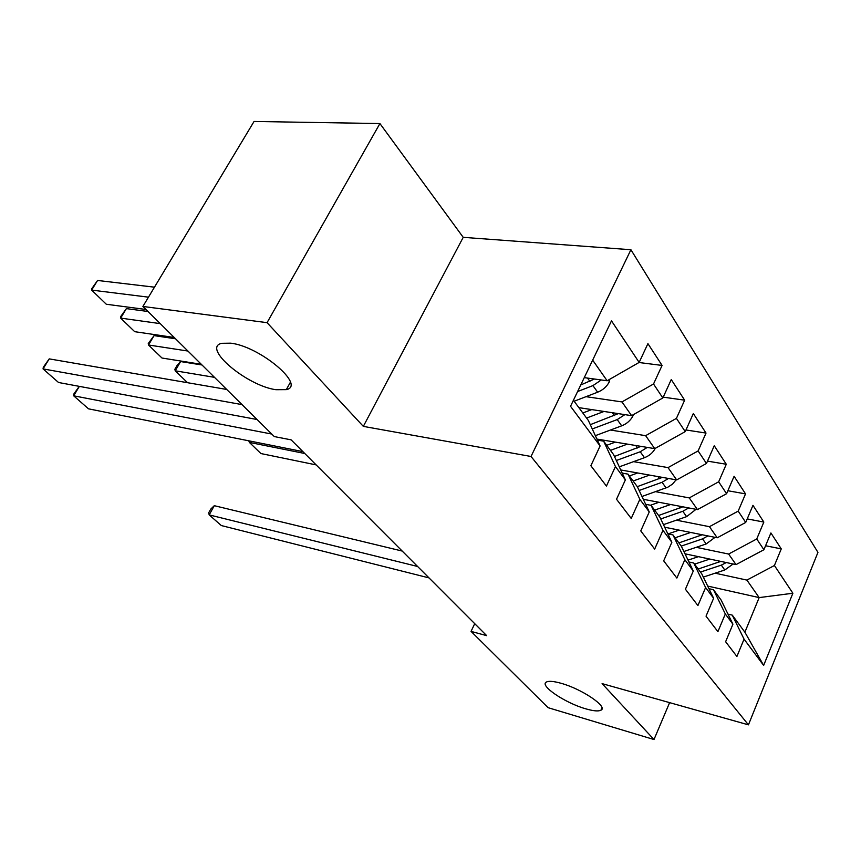 <?xml version="1.0" encoding="UTF-8"?>
<svg xmlns="http://www.w3.org/2000/svg" width="861" height="861" viewBox="0 0 861 861"><rect width="100%" height="100%" fill="white"/><g stroke="black" fill="none" stroke-linecap="round" stroke-linejoin="round"><path stroke-width="1.29" d="M275.961 389.71C246.989 385.889 201.452 347.661 221.74 343.302L230.78 343.173C260.226 346.488 306.301 385.728 286.315 389.635L275.961 389.71M585.76 708.829C565.053 703.028 538.846 685.27 546.455 682.009C548.877 680.814 553.698 681.223 560.92 683.247C581.745 688.865 608.533 707.042 600.935 710.207C598.406 711.487 593.347 711.025 585.76 708.829M379.916 123.553L267.061 322.66L363.331 426.378L463.218 237.335L379.916 123.553L254.049 121.466L142.894 306.451L274.315 436.581L291.136 439.853L486.702 635.666L471.042 631.382L548.091 707.677L653.994 739.534L669.61 702.641M463.218 237.335L630.919 249.733L817.95 552.375L748.446 724.844L531.022 456.481L630.919 249.733M707.688 586.072L759.165 597.599L792.884 593.24L774.416 565.505L781.261 548.887L770.907 532.948L763.911 549.738L756.744 538.975L763.836 522.067L752.966 505.332L745.723 522.433L738.189 511.111L745.529 493.891L734.099 476.294L726.598 493.708L718.666 481.805L726.286 464.262L714.253 445.74L706.461 463.476L698.11 450.938L706.02 433.072L693.331 413.538L685.238 431.619L676.423 418.381L684.646 400.171L671.257 379.561L662.841 397.976L653.521 383.995L662.087 365.43L647.924 343.636L639.153 362.416L607.134 380.766L592.659 360.124M792.884 593.24L763.642 665.424L744.055 639.142L732.27 615.131L727.997 614.13M639.153 362.416L611.482 320.862L570.531 406.295L600.095 445.976L590.861 465.736L606.435 486.078L615.443 466.554L625.377 479.889L616.519 499.251L631.231 518.462L639.863 499.337L649.259 511.94L640.767 530.914L654.672 549.081L662.97 530.333L671.86 542.269L663.691 560.855L676.864 578.065L684.85 559.693L693.277 571.004L685.421 589.236L697.916 605.563L705.6 587.536L713.608 598.277L706.031 616.164L717.902 631.662L725.317 613.99L732.926 624.193L725.619 641.736L736.908 656.48L744.055 639.142M586.018 396.673L621.976 401.926L631.597 415.648L578.872 407.64M653.521 383.995L621.976 401.926M662.841 397.976L631.597 415.648M573.415 400.268L588.354 420.459L600.095 445.976M610.449 430.026L645.632 435.666L654.737 448.646L596.921 439.078M676.423 418.381L645.632 435.666M685.238 431.619L654.737 448.646M615.443 466.554L603.658 441.166L597.405 440.122M603.658 441.166L613.57 454.576L625.377 479.889M633.588 461.647L668.028 467.609L676.66 479.921L620.738 469.955M698.11 450.938L668.028 467.609M706.461 463.476L676.66 479.921M639.863 499.337L628.035 474.142L622.202 473.098M628.035 474.142L637.42 486.831L649.259 511.94M655.533 491.653L689.274 497.906L697.464 509.594L643.296 499.305M718.666 481.805L689.274 497.906M726.598 493.708L697.464 509.594M662.97 530.333L651.11 505.353L645.664 504.309M651.11 505.353L660 517.375L671.86 542.269M676.391 520.173L709.442 526.684L717.235 537.791L664.692 527.223M738.189 511.111L709.442 526.684M745.723 522.433L717.235 537.791M684.85 559.693L672.99 534.939L667.878 533.895M672.99 534.939L681.417 546.348L693.277 571.004M696.226 547.327L728.621 554.043L736.037 564.612L685.022 553.827M756.744 538.975L728.621 554.043M763.911 549.738L736.037 564.612M705.6 587.536L693.751 563.029L688.951 561.996M693.751 563.029L701.769 573.867L713.608 598.277M715.114 573.189L746.885 580.088L759.165 597.599L744.883 632.189L732.27 615.131M774.416 565.505L746.885 580.088M725.317 613.99L713.489 589.72L708.958 588.709M713.489 589.72L721.109 600.031L732.926 624.193M267.061 322.66L142.894 306.451M748.446 724.844L602.097 683.623L653.994 739.534M363.331 426.378L531.022 456.481M474.723 623.676L471.042 631.382M584.264 377.635L607.134 380.766M763.642 665.424L744.883 632.189M781.261 548.887L765.58 545.745M763.836 522.067L747.219 518.903M745.529 493.891L727.879 490.738M726.286 464.262L707.494 461.119M706.02 433.072L685.98 429.973M684.646 400.171L663.218 397.147M662.087 365.43L638.98 362.513M429.004 577.903L221.32 525.554L209.18 514.889L214.292 505.687L210.741 509.12L208.696 512.79L209.18 514.889L417.607 566.484M402.195 551.062L214.292 505.687M698.454 556.669L688.047 560.134M250.11 441.08L249.367 442.403L304.772 453.499M709.798 559.069L694.579 564.149M733.12 563.998L724.779 569.993L703.329 577.085M316.159 464.897L260.926 453.553L249.367 442.403L248.786 440.81M720.797 561.394L698.185 569.024M700.434 572.07L721.314 565.139L726.264 562.545M679.178 530.139L668.007 533.928M690.705 532.453L675.099 537.791M715.028 537.35L706.171 543.958L683.892 551.492M702.275 534.778L678.866 542.904M681.234 546.1L702.522 538.868L707.936 535.919M658.945 502.275L650.518 505.235M670.654 504.503L654.629 510.11M696.032 509.325L686.626 516.632L663.465 524.65M682.838 506.817L658.6 515.481M660.753 518.957L682.805 511.283L688.703 507.936M637.678 472.969L629.38 475.972M202.001 364.989L180.606 361.555L175.214 370.8L214.464 377.333M649.571 475.089L633.115 481.008M676.079 479.825L672.559 484.065L667.824 487.197L641.962 496.474M662.421 477.381L637.28 486.648M639.131 490.469L662.066 482.289L668.502 478.468M180.606 361.555L177.011 365.581L174.869 369.261L175.214 370.8L187.547 382.704M615.303 442.123L606.714 445.298M175.536 338.782L154.054 335.618L148.49 344.992L187.913 351.04M627.378 444.125L610.46 450.368M655.286 448.344C652.939 452.682 649.334 455.792 644.469 457.686L619.296 466.845M201.334 364.321L161.986 358.025L148.49 344.992L148.253 343.55L154.054 335.618M640.939 446.364L614.453 456.459M616.336 460.495L640.229 451.767L647.268 447.419M302.878 451.605L88.5 408.824L73.669 395.802L79.363 386.374M271.753 434.052L73.669 395.802L73.788 394.058L79.277 386.363M591.733 409.599L582.822 412.979M147.974 311.488L126.395 308.615L120.648 318.107L160.243 323.628M604.002 411.461L586.567 418.059M633.19 414.744L632.996 415.798C630.618 420.426 626.84 423.773 621.685 425.829L595.349 435.666M174.223 337.48L134.714 331.689L120.648 318.107L120.54 316.762L126.395 308.615M618.316 413.635L590.291 424.677M592.26 428.95L617.219 419.587L624.892 414.625M257.062 419.511L58.526 382.488L43.05 368.895L49.228 358.876L43.319 367.238L43.05 368.895L242.016 404.605M226.712 389.452L49.228 358.876M154.474 287.176L97.573 280.46L91.643 290.092L148.469 297.163M609.739 379.281L609.265 381.897C606.79 386.621 602.915 390.055 597.642 392.207L574.136 401.237M145.95 309.486L106.301 304.245L91.643 290.092L91.664 288.855L97.573 280.46M594.456 379.023L580.755 384.953M577.613 391.529L592.928 385.61L601.29 379.97M719.107 562.05L718.246 560.855M724.779 569.993L721.314 565.139M700.208 535.628L699.154 534.154M706.171 543.958L702.522 538.868M680.362 507.882L679.092 506.107M686.626 516.632L682.805 511.283M659.504 478.705L657.987 476.596M666.08 487.918L662.066 482.289M637.538 447.989L635.762 445.514M644.469 457.686L640.229 451.767M614.377 415.605L612.311 412.72M621.685 425.829L617.219 419.587M609.33 381.552L608.307 380.099M589.914 381.412L587.536 378.076M597.642 392.207L592.928 385.61M600.935 710.207L601.957 707.86M286.315 389.635L290.383 382.262"/></g></svg>
